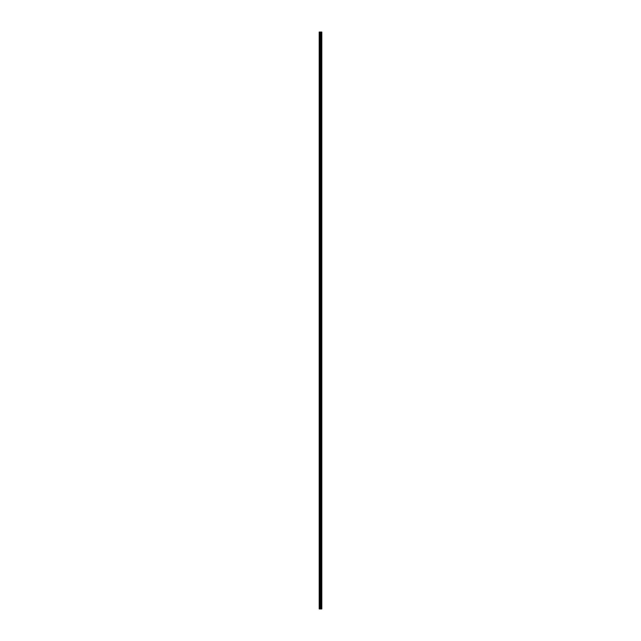 <?xml version="1.0" encoding="UTF-8"?>
<svg xmlns="http://www.w3.org/2000/svg" width="641" height="641" viewBox="0 0 641 641"><rect width="100%" height="100%" fill="white"/><g stroke="black" fill="none" stroke-linecap="round" stroke-linejoin="round"><path stroke-width="0.96" d="M320.163 608.95L321.806 608.95L321.806 32.05L319.194 32.05L319.194 608.95L320.163 608.95L320.163 32.05M320.933 608.95L320.933 32.05M320.885 608.95L320.885 32.05M319.33 608.95L319.33 32.05M321.774 608.95L321.774 32.05M321.734 608.95L321.734 32.05M321.542 608.95L321.542 32.05M321.462 608.95L321.462 32.05M321.197 608.95L321.197 32.05M321.125 608.95L321.125 32.05M320.644 608.95L320.644 32.05M320.484 608.95L320.484 32.05M320.324 608.95L320.324 32.05M319.731 608.95L319.731 32.05M319.651 608.95L319.651 32.05"/></g></svg>
